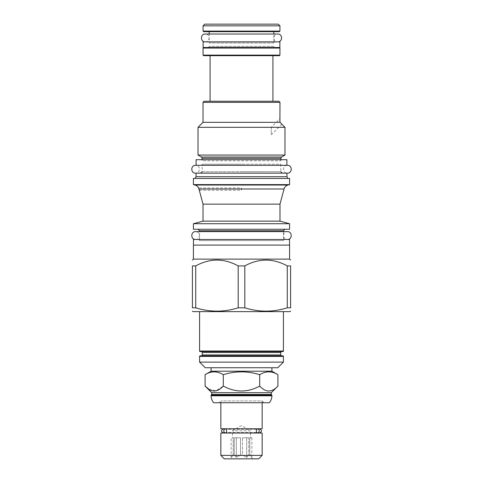 <?xml version="1.0" encoding="UTF-8"?>
<svg xmlns="http://www.w3.org/2000/svg" width="483" height="483" viewBox="0 0 483 483"><rect width="100%" height="100%" fill="white"/><g stroke="black" fill="none" stroke-linecap="round" stroke-linejoin="round"><path stroke-width="0.36" stroke-dasharray="2.42 1.81" d="M211.089 371.216L271.911 371.216M211.089 367.738L271.911 367.738L211.089 367.738M205.203 367.738L277.797 367.738M199.588 362.123L283.412 362.123M200.149 355.844L282.851 355.844M201.326 355.844L281.674 355.844L201.326 355.844M201.326 351.576L281.674 351.576M289.752 311.632L193.248 311.632M195.73 307.81L192.409 307.81L192.409 265.904L195.73 265.904L195.73 307.81C209.882 312.241 224.027 312.241 238.179 307.81L244.821 307.81C258.973 312.241 273.118 312.241 287.27 307.81L290.591 307.81L290.591 265.904L287.27 265.904L287.27 307.81M195.73 265.904C209.882 258.17 224.027 258.17 238.179 265.904L238.179 307.81M238.179 265.904L244.821 265.904L244.821 307.81M193.417 259.117L289.583 259.117M244.821 265.904C258.973 258.17 273.118 258.17 287.27 265.904M193.417 245.092L289.583 245.092M193.472 245.092L289.528 245.092L193.472 245.092M193.472 239.477L289.528 239.477M198.41 239.477L284.59 239.477L198.41 239.477A1.123 1.123 0 0 1 199.533 240.6L283.467 240.6A1.123 1.123 0 0 1 284.59 239.477M283.467 240.6L199.533 240.6L199.533 231.623L283.467 231.623L283.467 240.6M289.583 229.268L193.417 229.268M289.583 223.714L193.417 223.714M203.011 221.142L279.989 221.142M203.011 204.134L279.989 204.134M199.298 190.278L241.5 190.278L241.5 187.917L198.543 187.917L198.936 188.865M241.5 190.278L241.5 187.917M193.417 184.609L289.583 184.609M193.417 178.438L289.583 178.438M241.5 178.438L195.047 178.438L241.5 178.438M286.944 176.687L196.056 176.687M196.056 173.162L286.944 173.162M201.049 165.307L281.951 165.307L201.049 165.307A1.123 1.123 0 0 0 202.172 164.19L241.5 164.19L202.172 164.19L202.172 171.706L241.5 171.706L202.172 171.706M281.951 165.307A1.123 1.123 0 0 1 280.828 164.19L241.5 164.19L280.828 164.19L280.828 171.706L241.5 171.706L280.828 171.706M196.11 165.307L286.89 165.307M196.11 159.698L286.89 159.698M201.049 159.698L281.951 159.698L201.049 159.698A1.123 1.123 0 0 1 202.172 160.821L280.828 160.821A1.123 1.123 0 0 1 281.951 159.698M280.828 159.698L280.828 160.821L202.172 160.821L202.172 159.698M284.982 155.055L198.018 155.055M198.018 127.325L284.982 127.325M281.855 124.197L271.289 134.757L271.289 127.301L279.989 118.607L279.899 122.332L203.011 122.332M279.899 122.332L280.412 122.839M271.289 127.301L271.289 134.757L271.289 127.301M203.011 102.36L279.989 102.36M204.134 101.237L278.866 101.237M272.919 101.237L210.081 101.237L272.919 101.237M272.919 55.684L210.081 55.684L272.919 55.684M203.627 55.684L279.373 55.684M203.065 55.122L279.935 55.122M203.065 48.052L279.935 48.052M203.627 47.491L279.373 47.491L203.627 47.491M203.126 47.491L279.874 47.491M203.126 41.876L279.874 41.876M208.064 41.876L274.936 41.876L208.064 41.876A1.123 1.123 0 0 1 209.181 42.999L273.819 42.999A1.123 1.123 0 0 1 274.936 41.876M273.819 42.999L209.181 42.999L209.181 34.027L273.819 34.027L273.819 42.999M273.819 31.667L209.181 31.667L273.819 31.667M203.627 31.667L279.373 31.667M203.065 31.105L279.935 31.105M279.935 25.834L203.065 25.834M278.25 24.15L204.75 24.15M205.094 374.681C211.162 370.938 217.229 370.938 223.297 374.681C235.432 370.938 247.568 370.938 259.703 374.681C265.771 370.938 271.838 370.938 277.906 374.681M259.703 374.681L259.703 386.086C265.771 392.637 271.838 392.637 277.906 386.086M208.946 389.262L215.919 390.777L223.297 386.086C235.432 392.637 247.568 392.637 259.703 386.086M223.297 374.681L223.297 386.086M211.711 392.703L271.289 392.703M211.711 394.496L271.289 394.496M211.089 395.112L271.911 395.112M213.709 402.744L269.291 402.744M219.059 402.744L263.941 402.744L219.059 402.744L220.852 400.95L220.852 402.744M262.148 402.744L262.148 400.95L220.852 400.95L262.148 400.95L263.941 402.744M262.148 428.777L220.852 428.777M258.441 428.777L224.559 428.777L258.441 428.777M256.443 432.478L226.557 432.478M223.375 432.871L224.559 432.478L224.559 432.871L258.441 432.871L258.441 432.478L259.625 432.871M258.441 433.04L224.559 433.04L258.441 433.04M256.443 429.339L226.557 429.339M223.375 428.946L224.559 429.339L224.559 428.946L258.441 428.946L258.441 429.339L259.625 428.946M262.148 433.04L220.852 433.04M262.148 455.372L220.852 455.372M258.671 458.85L224.329 458.85M230.276 458.85L252.724 458.85L230.276 458.85L233.223 455.058L234.231 455.058L236.32 457.371L240.498 455.058L242.502 455.058L246.68 457.371L248.769 455.058L249.777 455.058L252.724 458.85M250.532 437.755L249.777 437.755L250.532 437.755L250.532 430.8L232.468 430.8L250.532 430.8L241.5 425.583L232.468 430.8L232.468 437.755L233.223 437.755L233.223 455.058L231.134 457.371L231.134 437.755L233.223 437.755L231.134 437.755M251.866 437.755L251.866 457.371L249.777 455.058L249.777 437.755L251.866 437.755L249.777 437.755L249.777 455.058L248.769 455.058L246.68 457.371L242.502 455.058L242.502 437.755L248.769 437.755L248.769 455.058L248.769 437.755L242.502 437.755L242.502 455.058L240.498 455.058L236.32 457.371L234.231 455.058L234.231 437.755L240.498 437.755L240.498 455.058L240.498 437.755L234.231 437.755L234.231 455.058L233.223 455.058L233.223 437.755L232.468 437.755M236.32 457.371L236.32 437.755L234.231 437.755L240.498 437.755L236.32 437.755L236.32 457.371M248.769 437.755L242.502 437.755L248.769 437.755M246.68 457.371L246.68 437.755L246.68 457.371M274.936 47.491L208.064 47.491L274.936 47.491A1.123 1.123 0 0 1 273.819 46.368L209.181 46.368L209.181 47.491L273.819 47.491L209.181 47.491M208.064 47.491A1.123 1.123 0 0 0 209.181 46.368L273.819 46.368L273.819 47.491M195.609 173.162L287.391 173.162C282.326 173.409 282.326 165.065 287.391 165.307L195.609 165.307C200.674 165.065 200.674 173.409 195.609 173.162M287.391 239.477L195.609 239.477L287.391 239.477C282.326 239.725 282.326 231.381 287.391 231.623M195.609 239.477C200.674 239.725 200.674 231.381 195.609 231.623M277.743 41.876L205.257 41.876L277.743 41.876C272.678 42.124 272.678 33.78 277.743 34.027M205.257 41.876C210.322 42.124 210.322 33.78 205.257 34.027M199.588 356.4L283.412 356.4M202.226 354.945L280.774 354.945M202.226 352.475L280.774 352.475M199.588 351.014L283.412 351.014M199.533 230.729L283.467 230.729M284.046 188.998L198.972 188.998M194.987 185.031L288.013 185.031M202.172 158.297L280.828 158.297M201.441 157.035L281.559 157.035M211.089 395.788L271.911 395.788"/><path stroke-width="0.72" d="M271.911 371.216L277.906 374.681C271.838 370.938 265.771 370.938 259.703 374.681C247.568 370.938 235.432 370.938 223.297 374.681C217.229 370.938 211.162 370.938 205.094 374.681L211.089 371.216L271.911 371.216L271.911 367.738M211.089 371.216L211.089 367.738M277.797 367.738L205.203 367.738L199.588 362.123L283.412 362.123L277.797 367.738M199.588 356.4A0.561 0.561 0 0 1 200.149 355.844L282.851 355.844A0.561 0.561 0 0 1 283.412 356.4L199.588 356.4L199.588 362.123M201.326 355.844A0.9 0.9 0 0 0 202.226 354.945L202.226 352.475A0.9 0.9 0 0 0 201.326 351.576L282.851 351.576A0.561 0.561 0 0 0 283.412 351.014L199.588 351.014A0.561 0.561 0 0 0 200.149 351.576L282.851 351.576M281.674 355.844A0.9 0.9 0 0 1 280.774 354.945L280.774 352.475A0.9 0.9 0 0 1 281.674 351.576L200.149 351.576M192.409 311.143L193.248 311.632L289.752 311.632L290.591 311.143M238.179 307.81L244.821 307.81C258.973 312.241 273.118 312.241 287.27 307.81L290.591 307.81C290.591 312.241 290.591 312.241 290.591 307.81C290.591 312.241 290.591 312.241 290.591 307.81L290.591 265.904L287.27 265.904C273.118 258.17 258.973 258.17 244.821 265.904L238.179 265.904L238.179 307.81C224.027 312.241 209.882 312.241 195.73 307.81L192.409 307.81C192.409 312.241 192.409 312.241 192.409 307.81C192.409 312.241 192.409 312.241 192.409 307.81L192.409 265.904C192.409 258.17 192.409 258.17 192.409 265.904C192.409 258.17 192.409 258.17 192.409 265.904L195.73 265.904L195.73 307.81M193.417 259.117L193.417 245.092L289.583 245.092L289.583 259.117L193.417 259.117L192.409 260.126M290.591 265.904C290.591 258.17 290.591 258.17 290.591 265.904C290.591 258.17 290.591 258.17 290.591 265.904M244.821 265.904L244.821 307.81M238.179 265.904C224.027 258.17 209.882 258.17 195.73 265.904M193.472 245.092L193.472 239.477L289.528 239.477L289.528 245.092M193.417 229.268L289.583 229.268L289.583 223.714L193.417 223.714L193.417 229.268M284.046 188.998L198.972 188.998L199.298 190.278L198.543 187.917A5.609 5.609 0 0 0 194.987 185.031L288.013 185.031A5.609 5.609 0 0 0 284.046 188.998L279.989 204.134L279.989 221.142L203.011 221.142L193.417 223.714M279.989 204.134L203.011 204.134L203.011 221.142M199.28 190.205L203.011 204.134M288.013 185.031L289.583 184.609L193.417 184.609L194.987 185.031M289.583 184.609L289.583 178.438L193.417 178.438L193.417 184.609M286.89 165.307L286.89 159.698L196.11 159.698L196.11 165.307L287.391 165.307L195.609 165.307C190.537 165.065 190.537 173.409 195.609 173.162L196.056 173.162L196.056 176.687L286.944 176.687L287.953 178.438M287.391 165.307C292.463 165.065 292.463 173.409 287.391 173.162L196.056 173.162M201.441 157.035L198.018 155.055L284.982 155.055L281.559 157.035L201.441 157.035L202.172 158.297L202.172 159.698M281.263 123.654L284.982 127.325L198.018 127.325L198.018 155.055M203.011 122.332L279.899 122.332L279.989 102.36L203.011 102.36L203.011 122.332L198.018 127.325M281.855 124.197L279.899 122.054M279.989 102.36L278.866 101.237L204.134 101.237L203.011 102.36M210.081 55.684L210.081 101.237M272.919 55.684L272.919 101.237M203.065 55.122L279.935 55.122L279.373 55.684L203.627 55.684L203.065 55.122L203.065 48.052L203.627 47.491M279.935 55.122L279.935 48.052L203.065 48.052M279.373 47.491L279.935 48.052M203.126 47.491L279.874 47.491L279.874 41.876L203.126 41.876L203.126 47.491M209.181 31.667L209.181 34.027L205.257 34.027C200.191 33.78 200.191 42.124 205.257 41.876M273.819 31.667L273.819 34.027L277.743 34.027C282.809 33.78 282.809 42.124 277.743 41.876M279.935 31.105L279.373 31.667L203.627 31.667L203.065 31.105L203.065 25.834L279.935 25.834L279.935 31.105L203.065 31.105M279.935 25.834L278.25 24.15L204.75 24.15L203.065 25.834M287.27 265.904L287.27 307.81M223.297 374.681L223.297 386.086C217.229 392.637 211.162 392.637 205.094 386.086L208.946 389.262M205.094 374.681L205.094 386.086L211.711 392.703L271.289 392.703L277.906 386.086C271.838 392.637 265.771 392.637 259.703 386.086C247.568 392.637 235.432 392.637 223.297 386.086M259.703 374.681L259.703 386.086M277.906 374.681L277.906 386.086M271.289 394.496L271.911 395.788A10.548 10.548 0 0 1 269.291 402.744L213.709 402.744A10.548 10.548 0 0 1 211.089 395.788L211.711 394.496L271.289 394.496L271.289 392.703M211.711 394.496L211.711 392.703M271.911 395.112L211.089 395.112M262.148 402.744L262.148 428.777L220.852 428.777L220.852 402.744M226.557 432.478L226.557 429.339A1.962 1.733 90 0 0 223.786 430.908A1.962 1.733 90 0 0 226.557 432.478M225.519 432.871L223.375 432.871L224.559 433.04M257.481 432.871A1.962 1.733 -90 0 0 257.481 428.946A1.962 1.733 -90 0 0 256.443 429.339L256.443 432.478A1.962 1.733 -90 0 0 257.481 432.871L259.625 432.871L258.441 433.04M258.441 428.777L259.625 428.946L257.481 428.946M224.559 428.777L223.375 428.946C220.846 430.256 220.846 431.567 223.375 432.871M220.852 433.04L262.148 433.04L262.148 455.372L220.852 455.372L220.852 433.04M220.852 455.372L224.329 458.85L258.671 458.85L262.148 455.372M195.609 173.162L287.391 173.162M195.609 165.307L196.11 165.307M195.609 231.623L199.533 231.623L199.533 230.729L283.467 230.729L283.467 231.623L287.391 231.623L195.609 231.623C190.537 231.381 190.537 239.725 195.609 239.477M287.391 231.623C292.463 231.381 292.463 239.725 287.391 239.477M205.257 34.027L277.743 34.027M202.226 354.945L280.774 354.945M202.226 352.475L280.774 352.475M281.559 157.035L280.828 158.297L202.172 158.297M271.911 395.788L211.089 395.788M283.412 356.4L283.412 362.123M283.412 311.632L283.412 351.014M199.588 311.632L199.588 351.014M289.583 259.117L290.591 260.126M199.533 230.729L198.072 229.268M279.989 221.142L289.583 223.714M196.056 176.687L195.047 178.438M286.944 173.162L286.944 176.687M202.172 171.706L200.711 173.162M280.828 158.297L280.828 159.698M284.982 127.325L284.982 155.055M280.828 171.706L282.289 173.162M283.467 230.729L284.928 229.268M225.519 428.946L223.375 428.946M259.625 432.871C262.154 431.567 262.154 430.256 259.625 428.946"/></g></svg>

